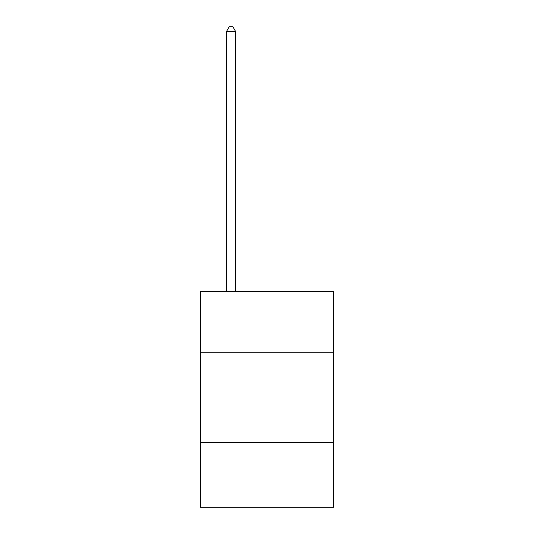 <?xml version="1.0" encoding="UTF-8"?>
<svg xmlns="http://www.w3.org/2000/svg" width="534" height="534" viewBox="0 0 534 534"><rect width="100%" height="100%" fill="white"/><g stroke="black" fill="none" stroke-linecap="round" stroke-linejoin="round"><path stroke-width="0.8" d="M333.503 352.734L333.503 291.624L200.497 291.624L200.497 352.734L333.503 352.734L333.503 507.3L200.497 507.3L200.497 352.734M333.503 442.599L200.497 442.599M235.547 291.624L235.547 31.372L226.563 31.372L226.563 291.624M226.563 31.372L229.26 26.7L232.851 26.7L235.547 31.372"/></g></svg>
